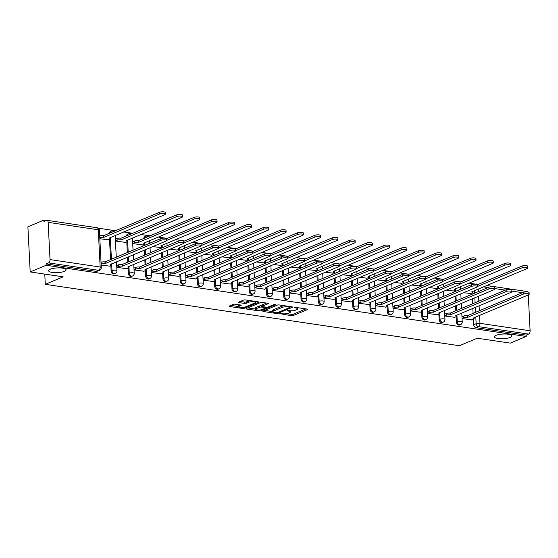 <?xml version="1.0" encoding="UTF-8"?>
<svg xmlns="http://www.w3.org/2000/svg" width="558" height="558" viewBox="0 0 558 558"><rect width="100%" height="100%" fill="white"/><g stroke="black" fill="none" stroke-linecap="round" stroke-linejoin="round"><path stroke-width="0.84" d="M279.649 313.624L291.402 315.682A1.346 0.363 177.1 0 0 293.271 315.514L307.437 309.578A1.346 0.363 177.1 0 0 307.695 309.348A1.346 0.363 177.1 0 0 307.137 309.083L295.594 307.374L294.108 307.653L295.991 308.058A4.297 1.158 177.1 0 1 297.763 308.895A4.297 1.158 177.1 0 1 296.947 309.627L295.768 310.122A4.297 1.158 177.1 0 1 289.769 310.666L286.965 310.562L288.667 311.127A4.297 1.158 177.1 0 1 290.446 311.964A4.297 1.158 177.1 0 1 289.63 312.696L288.444 313.191A4.297 1.158 177.1 0 1 282.453 313.729L279.649 313.624M64.442 271.334A8.754 2.358 177.1 0 0 66.109 269.842A8.754 2.358 177.1 0 0 59.999 267.91A8.754 2.358 177.1 0 0 50.276 269.228A8.754 2.358 177.1 0 0 48.616 270.728A8.754 2.358 177.1 0 0 54.719 272.653A8.754 2.358 177.1 0 0 64.442 271.334M510.207 337.43A8.754 2.358 177.1 0 0 511.867 335.937A8.754 2.358 177.1 0 0 505.764 334.012A8.754 2.358 177.1 0 0 496.041 335.33A8.754 2.358 177.1 0 0 494.381 336.823A8.754 2.358 177.1 0 0 500.484 338.755A8.754 2.358 177.1 0 0 510.207 337.43M235.19 304.201A1.346 0.363 177.1 0 0 233.321 304.368L229.345 306.035A1.346 0.363 177.1 0 0 229.094 306.265A1.346 0.363 177.1 0 0 229.645 306.523L242.465 308.428A1.346 0.363 177.1 0 0 244.334 308.26L258.5 302.317A1.346 0.363 177.1 0 0 258.759 302.094A1.346 0.363 177.1 0 0 258.201 301.829L245.381 299.932A1.346 0.363 177.1 0 0 243.511 300.099L238.712 302.108A1.346 0.363 177.1 0 0 238.454 302.338A1.346 0.363 177.1 0 0 239.012 302.603L244.495 303.413A1.346 0.363 177.1 0 0 246.371 303.245L248.749 302.248A3.592 0.97 177.1 0 1 252.739 301.704A3.592 0.97 177.1 0 1 255.243 302.499A3.592 0.97 177.1 0 1 254.56 303.106L245.234 307.019A3.592 0.97 177.1 0 1 241.244 307.563A3.592 0.97 177.1 0 1 238.74 306.767A3.592 0.97 177.1 0 1 239.424 306.154L240.979 305.505A1.346 0.363 177.1 0 0 241.23 305.275A1.346 0.363 177.1 0 0 240.679 305.01L235.19 304.201M526.215 336.439L510.256 343.121L477.278 338.232L459.401 345.73L45.289 284.322L63.166 276.831L30.188 271.934L46.14 265.252L526.215 336.439L526.145 335.121L528.628 334.082L478.499 326.646A2.734 2.113 -112.7 0 1 476.148 323.689L475.807 316.93M263.132 311.043A1.346 0.363 177.1 0 0 262.874 311.273A1.346 0.363 177.1 0 0 263.432 311.531L276.245 313.436A1.346 0.363 177.1 0 0 278.121 313.268L292.28 307.332A1.346 0.363 177.1 0 0 292.538 307.102A1.346 0.363 177.1 0 0 291.987 306.837L279.167 304.94A1.346 0.363 177.1 0 0 277.291 305.107L263.132 311.043M259.351 310.932L246.538 309.027A1.346 0.363 177.1 0 1 245.98 308.769A1.346 0.363 177.1 0 1 246.238 308.539L260.405 302.603A1.346 0.363 177.1 0 1 262.274 302.436L267.763 303.245A1.346 0.363 177.1 0 1 268.314 303.51A1.346 0.363 177.1 0 1 268.063 303.74L262.316 306.147A1.346 0.363 177.1 0 0 262.058 306.377A1.346 0.363 177.1 0 0 262.616 306.635L266.257 307.179A1.346 0.363 177.1 0 0 268.126 307.005L274.111 304.501L275.631 304.724L261.228 310.764A1.346 0.363 177.1 0 1 259.351 310.932L259.31 310.039M30.188 271.934L27.9 226.799L43.852 220.11L46.223 220.459M475.702 284.148L468.915 283.143M460.748 281.93L451.652 280.583M443.484 279.37L434.389 278.024M426.221 276.81L417.126 275.464M408.958 274.25L399.863 272.904M391.695 271.69L382.6 270.344M374.432 269.13L365.337 267.784M357.162 266.571L348.073 265.224M339.899 264.011L330.803 262.665M322.636 261.451L313.54 260.105M305.372 258.891L296.277 257.538M288.109 256.331L279.014 254.978M270.846 253.771L261.751 252.418M253.583 251.212L244.488 249.858M236.32 248.652L227.225 247.299M219.05 246.092L209.961 244.739M201.787 243.532L192.691 242.179M184.524 240.972L175.428 239.619M167.261 238.412L158.165 237.059M149.997 235.853L140.902 234.499M132.734 233.293L123.639 231.94M115.471 230.733L98.173 228.166M46.14 265.252L46.07 263.934L48.56 262.895A2.734 1.576 -81.6 0 0 50.032 259.589L48.141 222.349A2.734 1.576 -81.6 0 0 46.942 220.312A2.734 1.576 -81.6 0 0 46.405 220.382L43.922 221.428L43.852 220.11M526.145 335.121L476.016 327.685A2.734 2.113 -112.7 0 1 473.665 324.728L473.393 319.295M473.093 313.429L472.835 308.379M472.605 303.838L472.354 298.788M472.124 294.247L472.054 292.971M528.287 294.938L530.1 330.775A2.734 1.576 98.4 0 1 528.628 334.082M486.639 285.508L527.01 291.499A2.734 1.576 98.4 0 1 527.715 291.953M444.796 316.002L454.728 317.321M446.316 290.111L453.396 290.997M427.526 313.443L437.465 314.761M429.053 287.551L436.133 288.437M410.263 310.883L420.202 312.201M411.79 284.992L418.87 285.877M392.999 308.323L402.939 309.641M394.52 282.425L401.607 283.318M375.736 305.763L385.676 307.081M377.257 279.865L384.336 280.758M358.473 303.203L368.406 304.522M359.994 277.305L367.073 278.198M341.21 300.643L351.142 301.962M342.731 274.745L349.81 275.638M323.947 298.084L333.879 299.395M325.467 272.185L332.547 273.078M306.684 295.524L316.616 296.835M308.204 269.626L315.284 270.518M289.414 292.964L299.353 294.275M290.941 267.066L298.021 267.959M272.151 290.404L282.09 291.715M273.678 264.506L280.758 265.399M254.887 287.844L264.827 289.156M256.415 261.946L263.495 262.839M237.624 285.284L247.564 286.596M239.145 259.386L246.224 260.279M220.361 282.725L230.294 284.036M221.882 256.826L228.961 257.719M203.098 280.165L213.03 281.476M204.619 254.267L211.698 255.159M185.835 277.605L195.767 278.916M187.355 251.707L194.435 252.6M168.572 275.045L178.504 276.356M170.092 249.147L177.172 250.04M151.302 272.485L161.241 273.797M152.829 246.587L159.909 247.48M134.039 269.926L143.978 271.237M132.706 243.602L142.646 244.92M116.775 267.366L126.715 268.677M115.443 241.042L125.383 242.36M101.165 265.05L109.452 266.117M99.826 238.733L108.112 239.8M111.126 270.972L112.005 270.602A2.734 2.113 -112.7 0 0 115.276 273.448L114.397 273.818A2.734 2.113 67.3 0 1 111.126 270.972L110.847 265.531M110.547 259.672L109.514 239.215M128.389 273.532L129.268 273.162A2.734 2.113 -112.7 0 0 132.539 276.015L131.66 276.377A2.734 2.113 67.3 0 1 128.389 273.532L128.11 268.091M127.817 262.232L127.559 257.182M127.329 252.641L126.778 241.774M145.652 276.091L146.531 275.722A2.734 2.113 -112.7 0 0 149.802 278.575L148.923 278.944A2.734 2.113 67.3 0 1 145.652 276.091L145.373 270.651M145.08 264.792L144.822 259.742M144.592 255.201L144.334 250.144M144.103 245.611L144.041 244.334M162.915 278.651L163.794 278.282A2.734 2.113 -112.7 0 0 167.065 281.134L166.186 281.504A2.734 2.113 67.3 0 1 162.915 278.651L162.636 273.211M162.343 267.352L162.085 262.302M161.855 257.761L161.604 252.704M161.374 248.171L161.304 246.894M180.178 281.211L181.057 280.841A2.734 2.113 -112.7 0 0 184.328 283.694L183.449 284.064A2.734 2.113 67.3 0 1 180.178 281.211L179.906 275.771M179.606 269.912L179.348 264.862M179.118 260.321L178.867 255.264M178.637 250.73L178.567 249.454M197.441 283.771L198.327 283.401A2.734 2.113 -112.7 0 0 201.598 286.254L200.713 286.624A2.734 2.113 67.3 0 1 197.441 283.771L197.169 278.33M196.869 272.471L196.611 267.421M196.381 262.881L196.13 257.824M195.9 253.29L195.837 252.014M214.704 286.331L215.59 285.961A2.734 2.113 -112.7 0 0 218.862 288.814L217.976 289.184A2.734 2.113 67.3 0 1 214.704 286.331L214.432 280.89M214.132 275.031L213.881 269.981M213.651 265.441L213.393 260.391M213.163 255.85L213.1 254.574M231.968 288.891L232.853 288.521A2.734 2.113 -112.7 0 0 236.125 291.374L235.239 291.743A2.734 2.113 67.3 0 1 231.968 288.891L231.696 283.45M231.396 277.591L231.145 272.541M230.914 268L230.656 262.951M230.426 258.41L230.363 257.133M249.238 291.45L250.117 291.081A2.734 2.113 -112.7 0 0 253.388 293.933L252.502 294.303A2.734 2.113 67.3 0 1 249.238 291.45L248.959 286.01M248.659 280.151L248.408 275.101M248.177 270.56L247.919 265.51M247.689 260.97L247.626 259.693M266.501 294.01L267.38 293.641A2.734 2.113 -112.7 0 0 270.651 296.493L269.772 296.863A2.734 2.113 67.3 0 1 266.501 294.01L266.222 288.57M265.929 282.711L265.671 277.661M265.441 273.12L265.183 268.07M264.952 263.529L264.89 262.253M283.764 296.57L284.643 296.2A2.734 2.113 -112.7 0 0 287.914 299.053L287.035 299.423A2.734 2.113 67.3 0 1 283.764 296.57L283.485 291.13M283.192 285.271L282.934 280.221M282.704 275.68L282.446 270.63M282.215 266.089L282.153 264.813M301.027 299.13L301.906 298.76A2.734 2.113 -112.7 0 0 305.177 301.613L304.298 301.983A2.734 2.113 67.3 0 1 301.027 299.13L300.748 293.689M300.455 287.83L300.197 282.78M299.967 278.24L299.709 273.19M299.486 268.649L299.416 267.373M318.29 301.69L319.169 301.32A2.734 2.113 -112.7 0 0 322.44 304.173L321.561 304.542A2.734 2.113 67.3 0 1 318.29 301.69L318.018 296.249M317.718 290.39L317.46 285.34M317.23 280.8L316.979 275.75M316.749 271.209L316.679 269.933M335.553 304.25L336.439 303.88A2.734 2.113 -112.7 0 0 339.71 306.733L338.825 307.102A2.734 2.113 67.3 0 1 335.553 304.25L335.281 298.809M334.981 292.95L334.723 287.9M334.493 283.359L334.242 278.309M334.012 273.769L333.949 272.492M352.816 306.809L353.702 306.44A2.734 2.113 -112.7 0 0 356.974 309.292L356.088 309.662A2.734 2.113 67.3 0 1 352.816 306.809L352.544 301.369M352.244 295.51L351.993 290.46M351.763 285.919L351.505 280.869M351.275 276.329L351.212 275.052M370.08 309.369L370.965 308.999A2.734 2.113 -112.7 0 0 374.237 311.852L373.351 312.222A2.734 2.113 67.3 0 1 370.08 309.369L369.808 303.936M369.508 298.07L369.257 293.02M369.026 288.479L368.768 283.429M368.538 278.888L368.475 277.612M387.35 311.929L388.228 311.559A2.734 2.113 -112.7 0 0 391.5 314.412L390.614 314.782A2.734 2.113 67.3 0 1 387.35 311.929L387.071 306.495M386.771 300.629L386.52 295.58M386.289 291.039L386.031 285.989M385.801 281.448L385.738 280.172M404.613 314.489L405.492 314.119A2.734 2.113 -112.7 0 0 408.763 316.972L407.884 317.342A2.734 2.113 67.3 0 1 404.613 314.489L404.334 309.055M404.041 303.189L403.783 298.139M403.553 293.599L403.295 288.549M403.064 284.008L403.002 282.732M421.876 317.049L422.755 316.679A2.734 2.113 -112.7 0 0 426.026 319.532L425.147 319.901A2.734 2.113 67.3 0 1 421.876 317.049L421.597 311.615M421.304 305.749L421.046 300.699M420.816 296.159L420.558 291.109M420.327 286.568L420.265 285.291M439.139 319.608L440.018 319.239A2.734 2.113 -112.7 0 0 443.289 322.092L442.41 322.461A2.734 2.113 67.3 0 1 439.139 319.608L438.86 314.175M438.567 308.309L438.309 303.259M438.079 298.718L437.821 293.668M437.598 289.128L437.528 287.851M456.402 322.168L457.281 321.799A2.734 2.113 -112.7 0 0 460.552 324.651L459.673 325.021A2.734 2.113 67.3 0 1 456.402 322.168L456.13 316.735M455.83 310.869L455.572 305.819M455.342 301.278L455.091 296.228M454.861 291.688L454.791 290.411M45.289 284.322L44.773 274.104M462.059 318.569L471.991 319.88M463.579 292.671L470.659 293.557M110.121 232.972A2.734 2.113 -112.7 0 1 111.272 231.158L110.393 231.528A2.734 2.113 67.3 0 0 109.242 233.342M127.384 235.532A2.734 2.113 -112.7 0 1 128.535 233.718L127.656 234.088A2.734 2.113 67.3 0 0 126.506 235.901M144.648 238.092A2.734 2.113 -112.7 0 1 145.798 236.278L144.92 236.648A2.734 2.113 67.3 0 0 143.769 238.461M46.07 263.934L96.206 271.369A2.734 2.113 67.3 0 0 97.127 271.258L99.617 270.218A2.734 2.113 -112.7 0 1 98.689 270.33L48.56 262.895M286.617 313.666L291.332 314.363A1.346 0.363 177.1 0 0 293.208 314.196L305.854 308.895M290.055 306.921L290.704 306.649M264.645 310.408L272.799 311.615M276.154 312.794L277.466 312.675L289.895 307.465L288.109 306.893A4.297 1.158 177.1 0 0 282.118 307.43L273.622 310.994A4.297 1.158 177.1 0 0 272.806 311.727A4.297 1.158 177.1 0 0 274.578 312.564L276.154 312.794M283.882 305.638A4.297 1.158 177.1 0 0 282.055 306.112L282.118 307.43M272.806 311.727L272.736 310.408A4.297 1.158 177.1 0 1 273.553 309.676L282.055 306.112M255.662 309.076L247.752 307.904M266.48 303.057L262.246 304.828A1.346 0.363 177.1 0 0 261.995 305.059L262.058 306.377M266.515 307.2L265.692 307.549M256.352 308.644A3.592 0.97 177.1 0 0 255.676 309.258A3.592 0.97 177.1 0 0 258.18 310.046A3.592 0.97 177.1 0 0 262.169 309.509L265.455 308.128A1.346 0.363 177.1 0 0 265.706 307.897A1.346 0.363 177.1 0 0 265.155 307.639L261.514 307.095A1.346 0.363 177.1 0 0 259.637 307.27L256.352 308.644L256.289 307.325A3.592 0.97 177.1 0 0 255.606 307.939L255.676 309.258M256.289 307.325L259.575 305.951A1.346 0.363 177.1 0 1 261.444 305.784L262.037 305.868M238.74 306.767L238.678 305.449A3.592 0.97 177.1 0 1 239.354 304.842L239.396 304.821M249.865 300.595A3.592 0.97 177.1 0 0 248.68 300.929L248.749 302.248M240.226 301.473L244.432 302.094A1.346 0.363 177.1 0 0 246.301 301.927L248.68 300.929M255.236 302.345L256.917 301.641M230.859 305.4L238.733 306.565M470.373 293.675L472.291 292.873A2.734 0.732 177.1 0 0 472.807 292.406A2.734 0.732 177.1 0 0 471.677 291.876L527.226 268.496A3.146 0.844 177.1 0 0 527.826 267.959A3.146 0.844 177.1 0 0 525.629 267.268A3.146 0.844 177.1 0 0 522.142 267.742L477.362 286.512M477.257 284.803L522.051 266.033A3.146 0.844 -2.9 0 1 525.545 265.559A3.146 0.844 -2.9 0 1 527.742 266.25L527.826 267.959M471.705 319.999L473.623 319.197A2.734 0.732 177.1 0 0 474.14 318.73A2.734 0.732 177.1 0 0 473.01 318.193L528.565 294.819A3.146 0.844 177.1 0 0 529.158 294.282A3.146 0.844 177.1 0 0 526.968 293.592A3.146 0.844 177.1 0 0 523.474 294.066L467.59 317.39A2.734 0.732 177.1 0 0 463.775 317.732L463.684 316.023A2.734 0.732 -2.9 0 1 467.506 315.682L523.383 292.357A3.146 0.844 -2.9 0 1 526.878 291.876A3.146 0.844 -2.9 0 1 529.075 292.573L529.158 294.282M461.961 316.742L463.684 316.023M462.052 318.458L463.775 317.732M467.757 317.418L467.667 315.702M453.11 291.116L455.028 290.313A2.734 0.732 177.1 0 0 455.544 289.846A2.734 0.732 177.1 0 0 454.414 289.316L509.963 265.936A3.146 0.844 177.1 0 0 510.563 265.399A3.146 0.844 177.1 0 0 508.366 264.708A3.146 0.844 177.1 0 0 504.871 265.183L460.099 283.952M459.994 282.243L504.788 263.474A3.146 0.844 -2.9 0 1 508.282 262.999A3.146 0.844 -2.9 0 1 510.472 263.69L510.563 265.399M435.847 288.556L437.758 287.754A2.734 0.732 177.1 0 0 438.281 287.286A2.734 0.732 177.1 0 0 437.151 286.756L492.7 263.376A3.146 0.844 177.1 0 0 493.3 262.839A3.146 0.844 177.1 0 0 491.103 262.148A3.146 0.844 177.1 0 0 487.608 262.623L442.836 281.392M442.731 279.684L487.525 260.914A3.146 0.844 -2.9 0 1 491.019 260.44A3.146 0.844 -2.9 0 1 493.209 261.13L493.3 262.839M454.442 317.439L456.36 316.637A2.734 0.732 177.1 0 0 456.876 316.17A2.734 0.732 177.1 0 0 455.746 315.633L511.295 292.259A3.146 0.844 177.1 0 0 511.895 291.722A3.146 0.844 177.1 0 0 509.705 291.032A3.146 0.844 177.1 0 0 506.211 291.506L450.327 314.831A2.734 0.732 177.1 0 0 446.512 315.172L446.421 313.463A2.734 0.732 -2.9 0 1 450.236 313.122L506.12 289.797A3.146 0.844 -2.9 0 1 509.614 289.316A3.146 0.844 -2.9 0 1 511.812 290.014L511.895 291.722M444.698 314.182L446.421 313.463M444.789 315.898L446.512 315.172M450.494 314.858L450.404 313.143M437.179 314.879L439.097 314.077A2.734 0.732 177.1 0 0 439.613 313.61A2.734 0.732 177.1 0 0 438.483 313.073L494.032 289.7A3.146 0.844 177.1 0 0 494.632 289.163A3.146 0.844 177.1 0 0 492.435 288.472A3.146 0.844 177.1 0 0 488.941 288.946L433.064 312.271A2.734 0.732 177.1 0 0 429.248 312.613L429.158 310.904A2.734 0.732 -2.9 0 1 432.973 310.562L488.857 287.231A3.146 0.844 -2.9 0 1 492.351 286.756A3.146 0.844 -2.9 0 1 494.548 287.454L494.632 289.163M427.435 311.622L429.158 310.904M427.526 313.338L429.248 312.613M433.231 312.299L433.141 310.583M418.584 285.996L420.495 285.194A2.734 0.732 177.1 0 0 421.018 284.726A2.734 0.732 177.1 0 0 419.888 284.196L475.437 260.816A3.146 0.844 177.1 0 0 476.037 260.279A3.146 0.844 177.1 0 0 473.84 259.589A3.146 0.844 177.1 0 0 470.345 260.063L425.573 278.826M425.468 277.124L470.261 258.354A3.146 0.844 -2.9 0 1 473.756 257.88A3.146 0.844 -2.9 0 1 475.946 258.57L476.037 260.279M401.321 283.436L403.232 282.634A2.734 0.732 177.1 0 0 403.755 282.167A2.734 0.732 177.1 0 0 402.625 281.637L458.174 258.256A3.146 0.844 177.1 0 0 458.774 257.719A3.146 0.844 177.1 0 0 456.577 257.029A3.146 0.844 177.1 0 0 453.082 257.503L408.31 276.266M408.205 274.564L452.998 255.794A3.146 0.844 -2.9 0 1 456.493 255.32A3.146 0.844 -2.9 0 1 458.683 256.01L458.774 257.719M384.057 280.876L385.969 280.074A2.734 0.732 177.1 0 0 386.492 279.607A2.734 0.732 177.1 0 0 385.362 279.077L440.911 255.697A3.146 0.844 177.1 0 0 441.504 255.159A3.146 0.844 177.1 0 0 439.313 254.469A3.146 0.844 177.1 0 0 435.819 254.943L391.046 273.706M390.942 272.004L435.728 253.234A3.146 0.844 -2.9 0 1 439.223 252.76A3.146 0.844 -2.9 0 1 441.42 253.451L441.504 255.159M419.916 312.32L421.827 311.517A2.734 0.732 177.1 0 0 422.35 311.05A2.734 0.732 177.1 0 0 421.22 310.513L476.769 287.14A3.146 0.844 177.1 0 0 477.369 286.603A3.146 0.844 177.1 0 0 475.172 285.912A3.146 0.844 177.1 0 0 471.677 286.387L415.801 309.711A2.734 0.732 177.1 0 0 411.978 310.053L411.895 308.344A2.734 0.732 -2.9 0 1 415.71 308.002L471.594 284.671A3.146 0.844 -2.9 0 1 475.088 284.196A3.146 0.844 -2.9 0 1 477.278 284.894L477.369 286.603M410.172 309.062L411.895 308.344M410.263 310.778L411.978 310.053M415.961 309.739L415.877 308.023M402.653 309.76L404.564 308.958A2.734 0.732 177.1 0 0 405.087 308.49A2.734 0.732 177.1 0 0 403.957 307.953L459.506 284.58A3.146 0.844 177.1 0 0 460.106 284.043A3.146 0.844 177.1 0 0 457.909 283.352A3.146 0.844 177.1 0 0 454.414 283.827L398.531 307.151A2.734 0.732 177.1 0 0 394.715 307.493L394.632 305.784A2.734 0.732 -2.9 0 1 398.447 305.442L454.331 282.111A3.146 0.844 -2.9 0 1 457.825 281.637A3.146 0.844 -2.9 0 1 460.015 282.334L460.106 284.043M392.909 306.502L394.632 305.784M392.992 308.218L394.715 307.493M398.698 307.172L398.614 305.463M385.39 307.2L387.301 306.398A2.734 0.732 177.1 0 0 387.824 305.93A2.734 0.732 177.1 0 0 386.694 305.393L442.243 282.02A3.146 0.844 177.1 0 0 442.843 281.483A3.146 0.844 177.1 0 0 440.646 280.793A3.146 0.844 177.1 0 0 437.151 281.267L381.267 304.591A2.734 0.732 177.1 0 0 377.452 304.933L377.368 303.224A2.734 0.732 -2.9 0 1 381.184 302.882L437.067 279.551A3.146 0.844 -2.9 0 1 440.562 279.077A3.146 0.844 -2.9 0 1 442.752 279.774L442.843 281.483M375.646 303.943L377.368 303.224M375.729 305.658L377.452 304.933M381.435 304.612L381.351 302.903M366.794 278.316L368.705 277.514A2.734 0.732 177.1 0 0 369.222 277.047A2.734 0.732 177.1 0 0 368.092 276.517L423.648 253.137A3.146 0.844 177.1 0 0 424.24 252.6A3.146 0.844 177.1 0 0 422.05 251.909A3.146 0.844 177.1 0 0 418.556 252.383L373.776 271.146M373.679 269.444L418.465 250.675A3.146 0.844 -2.9 0 1 421.96 250.2A3.146 0.844 -2.9 0 1 424.157 250.891L424.24 252.6M368.127 304.64L370.038 303.838A2.734 0.732 177.1 0 0 370.561 303.371A2.734 0.732 177.1 0 0 369.431 302.834L424.98 279.46A3.146 0.844 177.1 0 0 425.573 278.923A3.146 0.844 177.1 0 0 423.382 278.233A3.146 0.844 177.1 0 0 419.888 278.707L364.004 302.031A2.734 0.732 177.1 0 0 360.189 302.373L360.105 300.664A2.734 0.732 -2.9 0 1 363.921 300.323L419.804 276.991A3.146 0.844 -2.9 0 1 423.292 276.517A3.146 0.844 -2.9 0 1 425.489 277.214L425.573 278.923M358.382 301.383L360.105 300.664M358.466 303.099L360.189 302.373M364.172 302.052L364.088 300.344M349.524 275.757L351.442 274.954A2.734 0.732 177.1 0 0 351.959 274.487A2.734 0.732 177.1 0 0 350.829 273.957L406.384 250.577A3.146 0.844 177.1 0 0 406.977 250.04A3.146 0.844 177.1 0 0 404.787 249.349A3.146 0.844 177.1 0 0 401.293 249.824L356.513 268.586M356.409 266.884L401.202 248.115A3.146 0.844 -2.9 0 1 404.696 247.64A3.146 0.844 -2.9 0 1 406.894 248.331L406.977 250.04M350.863 302.08L352.775 301.278A2.734 0.732 177.1 0 0 353.291 300.811A2.734 0.732 177.1 0 0 352.168 300.274L407.717 276.901A3.146 0.844 177.1 0 0 408.31 276.363A3.146 0.844 177.1 0 0 406.119 275.673A3.146 0.844 177.1 0 0 402.625 276.147L346.741 299.472A2.734 0.732 177.1 0 0 342.926 299.813L342.835 298.105A2.734 0.732 -2.9 0 1 346.658 297.763L402.534 274.431A3.146 0.844 -2.9 0 1 406.029 273.957A3.146 0.844 -2.9 0 1 408.226 274.655L408.31 276.363M341.119 298.823L342.835 298.105M341.203 300.539L342.926 299.813M346.909 299.493L346.818 297.784M332.261 273.197L334.179 272.395A2.734 0.732 177.1 0 0 334.695 271.927A2.734 0.732 177.1 0 0 333.565 271.397L389.114 248.017A3.146 0.844 177.1 0 0 389.714 247.48A3.146 0.844 177.1 0 0 387.517 246.789A3.146 0.844 177.1 0 0 384.03 247.264L339.25 266.026M339.145 264.325L383.939 245.555A3.146 0.844 -2.9 0 1 387.433 245.081A3.146 0.844 -2.9 0 1 389.63 245.771L389.714 247.48M333.593 299.52L335.511 298.718A2.734 0.732 177.1 0 0 336.028 298.251A2.734 0.732 177.1 0 0 334.898 297.714L390.454 274.341A3.146 0.844 177.1 0 0 391.046 273.804A3.146 0.844 177.1 0 0 388.856 273.113A3.146 0.844 177.1 0 0 385.362 273.587L329.478 296.912A2.734 0.732 177.1 0 0 325.663 297.254L325.572 295.545A2.734 0.732 -2.9 0 1 329.394 295.203L385.271 271.872A3.146 0.844 -2.9 0 1 388.766 271.397A3.146 0.844 -2.9 0 1 390.963 272.095L391.046 273.804M323.849 296.263L325.572 295.545M323.94 297.979L325.663 297.254M329.645 296.933L329.555 295.224M314.998 270.637L316.916 269.835A2.734 0.732 177.1 0 0 317.432 269.368A2.734 0.732 177.1 0 0 316.302 268.837L371.851 245.457A3.146 0.844 177.1 0 0 372.451 244.92A3.146 0.844 177.1 0 0 370.254 244.23A3.146 0.844 177.1 0 0 366.759 244.704L321.987 263.467M321.882 261.765L366.676 242.995A3.146 0.844 -2.9 0 1 370.17 242.521A3.146 0.844 -2.9 0 1 372.36 243.211L372.451 244.92M316.33 296.961L318.248 296.159A2.734 0.732 177.1 0 0 318.764 295.691A2.734 0.732 177.1 0 0 317.635 295.154L373.183 271.781A3.146 0.844 177.1 0 0 373.783 271.244A3.146 0.844 177.1 0 0 371.593 270.553A3.146 0.844 177.1 0 0 368.099 271.028L312.215 294.352A2.734 0.732 177.1 0 0 308.4 294.694L308.309 292.985A2.734 0.732 -2.9 0 1 312.124 292.643L368.008 269.312A3.146 0.844 -2.9 0 1 371.502 268.837A3.146 0.844 -2.9 0 1 373.7 269.535L373.783 271.244M306.586 293.703L308.309 292.985M306.677 295.419L308.4 294.694M312.382 294.373L312.292 292.664M297.735 268.077L299.646 267.275A2.734 0.732 177.1 0 0 300.169 266.808A2.734 0.732 177.1 0 0 299.039 266.271L354.588 242.897A3.146 0.844 177.1 0 0 355.188 242.36A3.146 0.844 177.1 0 0 352.991 241.67A3.146 0.844 177.1 0 0 349.496 242.144L304.724 260.907M304.619 259.205L349.413 240.435A3.146 0.844 -2.9 0 1 352.907 239.961A3.146 0.844 -2.9 0 1 355.097 240.651L355.188 242.36M299.067 294.401L300.985 293.599A2.734 0.732 177.1 0 0 301.501 293.131A2.734 0.732 177.1 0 0 300.371 292.594L355.92 269.221A3.146 0.844 177.1 0 0 356.52 268.684A3.146 0.844 177.1 0 0 354.323 267.993A3.146 0.844 177.1 0 0 350.829 268.468L294.952 291.792A2.734 0.732 177.1 0 0 291.137 292.134L291.046 290.425A2.734 0.732 -2.9 0 1 294.861 290.083L350.745 266.752A3.146 0.844 -2.9 0 1 354.239 266.278A3.146 0.844 -2.9 0 1 356.436 266.975L356.52 268.684M289.323 291.143L291.046 290.425M289.414 292.859L291.137 292.134M295.119 291.813L295.029 290.104M280.472 265.517L282.383 264.715A2.734 0.732 177.1 0 0 282.906 264.248A2.734 0.732 177.1 0 0 281.776 263.711L337.325 240.338A3.146 0.844 177.1 0 0 337.925 239.8A3.146 0.844 177.1 0 0 335.728 239.11A3.146 0.844 177.1 0 0 332.233 239.584L287.461 258.347M287.356 256.645L332.149 237.875A3.146 0.844 -2.9 0 1 335.644 237.401A3.146 0.844 -2.9 0 1 337.834 238.092L337.925 239.8M281.804 291.834L283.715 291.039A2.734 0.732 177.1 0 0 284.238 290.572A2.734 0.732 177.1 0 0 283.108 290.034L338.657 266.661A3.146 0.844 177.1 0 0 339.257 266.124A3.146 0.844 177.1 0 0 337.06 265.434A3.146 0.844 177.1 0 0 333.565 265.908L277.689 289.232A2.734 0.732 177.1 0 0 273.866 289.574L273.783 287.865A2.734 0.732 -2.9 0 1 277.598 287.523L333.482 264.192A3.146 0.844 -2.9 0 1 336.976 263.718A3.146 0.844 -2.9 0 1 339.166 264.415L339.257 266.124M272.06 288.584L273.783 287.865M272.151 290.3L273.866 289.574M277.849 289.253L277.765 287.544M263.209 262.957L265.12 262.155A2.734 0.732 177.1 0 0 265.643 261.688A2.734 0.732 177.1 0 0 264.513 261.151L320.062 237.778A3.146 0.844 177.1 0 0 320.662 237.241A3.146 0.844 177.1 0 0 318.465 236.55A3.146 0.844 177.1 0 0 314.97 237.024L270.198 255.787M270.093 254.085L314.886 235.316A3.146 0.844 -2.9 0 1 318.381 234.841A3.146 0.844 -2.9 0 1 320.571 235.532L320.662 237.241M264.541 289.274L266.452 288.472A2.734 0.732 177.1 0 0 266.975 288.012A2.734 0.732 177.1 0 0 265.845 287.475L321.394 264.101A3.146 0.844 177.1 0 0 321.994 263.564A3.146 0.844 177.1 0 0 319.797 262.874A3.146 0.844 177.1 0 0 316.302 263.348L260.419 286.673A2.734 0.732 177.1 0 0 256.603 287.014L256.52 285.305A2.734 0.732 -2.9 0 1 260.335 284.964L316.219 261.632A3.146 0.844 -2.9 0 1 319.713 261.158A3.146 0.844 -2.9 0 1 321.903 261.855L321.994 263.564M254.797 286.024L256.52 285.305M254.88 287.74L256.603 287.014M260.586 286.693L260.502 284.985M245.945 260.398L247.857 259.596A2.734 0.732 177.1 0 0 248.38 259.128A2.734 0.732 177.1 0 0 247.25 258.591L302.799 235.218A3.146 0.844 177.1 0 0 303.392 234.681A3.146 0.844 177.1 0 0 301.201 233.99A3.146 0.844 177.1 0 0 297.707 234.465L252.934 253.227M252.83 251.525L297.616 232.756A3.146 0.844 -2.9 0 1 301.111 232.281A3.146 0.844 -2.9 0 1 303.308 232.972L303.392 234.681M247.278 286.714L249.189 285.912A2.734 0.732 177.1 0 0 249.712 285.452A2.734 0.732 177.1 0 0 248.582 284.915L304.131 261.542A3.146 0.844 177.1 0 0 304.731 261.005A3.146 0.844 177.1 0 0 302.534 260.307A3.146 0.844 177.1 0 0 299.039 260.788L243.155 284.113A2.734 0.732 177.1 0 0 239.34 284.454L239.256 282.746A2.734 0.732 -2.9 0 1 243.072 282.404L298.955 259.072A3.146 0.844 -2.9 0 1 302.45 258.598A3.146 0.844 -2.9 0 1 304.64 259.296L304.731 261.005M237.534 283.464L239.256 282.746M237.617 285.18L239.34 284.454M243.323 284.134L243.239 282.425M228.682 257.838L230.594 257.036A2.734 0.732 177.1 0 0 231.11 256.568A2.734 0.732 177.1 0 0 229.987 256.031L285.536 232.658A3.146 0.844 177.1 0 0 286.128 232.121A3.146 0.844 177.1 0 0 283.938 231.431A3.146 0.844 177.1 0 0 280.444 231.905L235.664 250.668M235.567 248.966L280.353 230.196A3.146 0.844 -2.9 0 1 283.848 229.722A3.146 0.844 -2.9 0 1 286.045 230.412L286.128 232.121M230.015 284.155L231.926 283.352A2.734 0.732 177.1 0 0 232.449 282.892A2.734 0.732 177.1 0 0 231.319 282.355L286.868 258.982A3.146 0.844 177.1 0 0 287.461 258.445A3.146 0.844 177.1 0 0 285.271 257.747A3.146 0.844 177.1 0 0 281.776 258.228L225.892 281.553A2.734 0.732 177.1 0 0 222.077 281.895L221.993 280.186A2.734 0.732 -2.9 0 1 225.809 279.837L281.692 256.513A3.146 0.844 -2.9 0 1 285.18 256.038A3.146 0.844 -2.9 0 1 287.377 256.736L287.461 258.445M220.27 280.904L221.993 280.186M220.354 282.62L222.077 281.895M226.06 281.574L225.976 279.865M211.412 255.278L213.33 254.476A2.734 0.732 177.1 0 0 213.847 254.009A2.734 0.732 177.1 0 0 212.717 253.471L268.272 230.098A3.146 0.844 177.1 0 0 268.865 229.561A3.146 0.844 177.1 0 0 266.675 228.871A3.146 0.844 177.1 0 0 263.181 229.345L218.401 248.108M218.297 246.406L263.09 227.636A3.146 0.844 -2.9 0 1 266.584 227.162A3.146 0.844 -2.9 0 1 268.782 227.852L268.865 229.561M212.751 281.595L214.663 280.793A2.734 0.732 177.1 0 0 215.179 280.332A2.734 0.732 177.1 0 0 214.056 279.795L269.605 256.422A3.146 0.844 177.1 0 0 270.198 255.885A3.146 0.844 177.1 0 0 268.007 255.187A3.146 0.844 177.1 0 0 264.513 255.669L208.629 278.993A2.734 0.732 177.1 0 0 204.814 279.335L204.723 277.626A2.734 0.732 -2.9 0 1 208.546 277.277L264.422 253.953A3.146 0.844 -2.9 0 1 267.917 253.478A3.146 0.844 -2.9 0 1 270.114 254.176L270.198 255.885M203.007 278.344L204.723 277.626M203.091 280.053L204.814 279.335M208.797 279.014L208.706 277.305M194.149 252.718L196.067 251.916A2.734 0.732 177.1 0 0 196.583 251.449A2.734 0.732 177.1 0 0 195.453 250.912L251.002 227.538A3.146 0.844 177.1 0 0 251.602 227.001A3.146 0.844 177.1 0 0 249.405 226.311A3.146 0.844 177.1 0 0 245.918 226.785L201.138 245.548M201.033 243.846L245.827 225.076A3.146 0.844 -2.9 0 1 249.321 224.595A3.146 0.844 -2.9 0 1 251.519 225.292L251.602 227.001M195.488 279.035L197.399 278.233A2.734 0.732 177.1 0 0 197.916 277.772A2.734 0.732 177.1 0 0 196.786 277.235L252.342 253.862A3.146 0.844 177.1 0 0 252.934 253.325A3.146 0.844 177.1 0 0 250.744 252.628A3.146 0.844 177.1 0 0 247.25 253.109L191.366 276.433A2.734 0.732 177.1 0 0 187.551 276.775L187.46 275.066A2.734 0.732 -2.9 0 1 191.282 274.717L247.159 251.393A3.146 0.844 -2.9 0 1 250.654 250.919A3.146 0.844 -2.9 0 1 252.851 251.616L252.934 253.325M185.744 275.785L187.46 275.066M185.828 277.493L187.551 276.775M191.534 276.454L191.443 274.745M176.886 250.158L178.804 249.356A2.734 0.732 177.1 0 0 179.32 248.889A2.734 0.732 177.1 0 0 178.19 248.352L233.739 224.979A3.146 0.844 177.1 0 0 234.339 224.442A3.146 0.844 177.1 0 0 232.142 223.751A3.146 0.844 177.1 0 0 228.647 224.225L183.875 242.988M183.77 241.286L228.564 222.516A3.146 0.844 -2.9 0 1 232.058 222.035A3.146 0.844 -2.9 0 1 234.248 222.733L234.339 224.442M178.218 276.475L180.136 275.673A2.734 0.732 177.1 0 0 180.653 275.206A2.734 0.732 177.1 0 0 179.523 274.675L235.071 251.302A3.146 0.844 177.1 0 0 235.671 250.765A3.146 0.844 177.1 0 0 233.481 250.068A3.146 0.844 177.1 0 0 229.987 250.542L174.103 273.873A2.734 0.732 177.1 0 0 170.288 274.215L170.197 272.506A2.734 0.732 -2.9 0 1 174.012 272.158L229.896 248.833A3.146 0.844 -2.9 0 1 233.39 248.359A3.146 0.844 -2.9 0 1 235.588 249.049L235.671 250.765M168.474 273.225L170.197 272.506M168.565 274.934L170.288 274.215M174.27 273.894L174.18 272.185M159.623 247.599L161.534 246.796A2.734 0.732 177.1 0 0 162.057 246.329A2.734 0.732 177.1 0 0 160.927 245.792L216.476 222.419A3.146 0.844 177.1 0 0 217.076 221.882A3.146 0.844 177.1 0 0 214.879 221.191A3.146 0.844 177.1 0 0 211.384 221.666L166.612 240.428M166.507 238.726L211.301 219.957A3.146 0.844 -2.9 0 1 214.795 219.475A3.146 0.844 -2.9 0 1 216.985 220.173L217.076 221.882M160.955 273.915L162.873 273.113A2.734 0.732 177.1 0 0 163.389 272.646A2.734 0.732 177.1 0 0 162.259 272.116L217.808 248.742A3.146 0.844 177.1 0 0 218.408 248.205A3.146 0.844 177.1 0 0 216.211 247.508A3.146 0.844 177.1 0 0 212.717 247.982L156.84 271.314A2.734 0.732 177.1 0 0 153.025 271.655L152.934 269.946A2.734 0.732 -2.9 0 1 156.749 269.598L212.633 246.273A3.146 0.844 -2.9 0 1 216.127 245.799A3.146 0.844 -2.9 0 1 218.324 246.49L218.408 248.205M151.211 270.665L152.934 269.946M151.302 272.374L153.025 271.655M157.007 271.334L156.917 269.626M132.616 241.781L134.339 241.063A2.734 0.732 -2.9 0 1 138.154 240.721L138.238 242.43A2.734 0.732 177.1 0 0 134.422 242.772L132.699 243.497M142.36 245.039L144.271 244.237A2.734 0.732 177.1 0 0 144.794 243.769A2.734 0.732 177.1 0 0 143.664 243.232L199.213 219.859A3.146 0.844 177.1 0 0 199.813 219.322A3.146 0.844 177.1 0 0 197.616 218.631A3.146 0.844 177.1 0 0 194.121 219.106L138.405 242.458M138.321 240.742L194.038 217.397A3.146 0.844 -2.9 0 1 197.532 216.916A3.146 0.844 -2.9 0 1 199.722 217.613L199.813 219.322M143.692 271.355L145.61 270.553A2.734 0.732 177.1 0 0 146.126 270.086A2.734 0.732 177.1 0 0 144.996 269.556L200.545 246.183A3.146 0.844 177.1 0 0 201.145 245.646A3.146 0.844 177.1 0 0 198.948 244.948A3.146 0.844 177.1 0 0 195.453 245.422L139.577 268.754A2.734 0.732 177.1 0 0 135.754 269.096L135.671 267.387A2.734 0.732 -2.9 0 1 139.486 267.038L195.37 243.713A3.146 0.844 -2.9 0 1 198.864 243.239A3.146 0.844 -2.9 0 1 201.054 243.93L201.145 245.646M133.948 268.105L135.671 267.387M134.039 269.814L135.754 269.096M139.737 268.775L139.653 267.066M115.353 239.222L117.075 238.503A2.734 0.732 -2.9 0 1 120.891 238.161L120.974 239.87A2.734 0.732 177.1 0 0 117.159 240.212L115.436 240.937M125.097 242.479L127.008 241.677A2.734 0.732 177.1 0 0 127.531 241.209A2.734 0.732 177.1 0 0 126.401 240.672L181.95 217.299A3.146 0.844 177.1 0 0 182.55 216.762A3.146 0.844 177.1 0 0 180.353 216.072A3.146 0.844 177.1 0 0 176.858 216.546L121.142 239.898M121.058 238.182L176.774 214.83A3.146 0.844 -2.9 0 1 180.269 214.356A3.146 0.844 -2.9 0 1 182.459 215.053L182.55 216.762M126.429 268.796L128.34 267.993A2.734 0.732 177.1 0 0 128.863 267.526A2.734 0.732 177.1 0 0 127.733 266.996L183.282 243.623A3.146 0.844 177.1 0 0 183.882 243.086A3.146 0.844 177.1 0 0 181.685 242.388A3.146 0.844 177.1 0 0 178.19 242.863L122.307 266.194A2.734 0.732 177.1 0 0 118.491 266.536L118.408 264.827A2.734 0.732 -2.9 0 1 122.223 264.478L178.107 241.154A3.146 0.844 -2.9 0 1 181.601 240.679A3.146 0.844 -2.9 0 1 183.791 241.37L183.882 243.086M116.685 265.545L118.408 264.827M116.768 267.254L118.491 266.536M122.474 266.215L122.39 264.506M99.694 235.992L99.812 235.943A2.734 0.732 -2.9 0 1 103.628 235.602L103.711 237.31A2.734 0.732 177.1 0 0 99.896 237.652L99.777 237.701M107.834 239.919L109.745 239.117A2.734 0.732 177.1 0 0 110.268 238.65A2.734 0.732 177.1 0 0 109.138 238.113L164.687 214.739A3.146 0.844 177.1 0 0 165.28 214.202A3.146 0.844 177.1 0 0 163.089 213.512A3.146 0.844 177.1 0 0 159.595 213.986L103.879 237.338M103.795 235.622L159.511 212.27A3.146 0.844 -2.9 0 1 162.999 211.796A3.146 0.844 -2.9 0 1 165.196 212.493L165.28 214.202M109.166 266.236L111.077 265.434A2.734 0.732 177.1 0 0 111.6 264.966A2.734 0.732 177.1 0 0 110.47 264.436L166.019 241.063A3.146 0.844 177.1 0 0 166.619 240.526A3.146 0.844 177.1 0 0 164.422 239.828A3.146 0.844 177.1 0 0 160.927 240.303L105.043 263.634A2.734 0.732 177.1 0 0 101.228 263.976L101.144 262.267A2.734 0.732 -2.9 0 1 104.96 261.918L160.844 238.594A3.146 0.844 -2.9 0 1 164.338 238.12A3.146 0.844 -2.9 0 1 166.528 238.81L166.619 240.526M105.211 263.655L105.127 261.946M279.837 313.568L279.858 313.973M294.471 307.43L294.491 307.835M287.154 310.499L287.175 310.904M50.032 259.589L100.161 267.024L98.271 229.777L48.141 222.349M473.665 324.728L476.148 323.689A2.734 0.732 177.1 0 1 479.971 323.34L530.1 330.775M475.576 312.389L475.325 307.339M475.095 302.799L474.837 297.742M474.607 293.208L474.474 290.606M478.227 289.037L478.359 291.632M478.59 296.172L478.848 301.222M479.078 305.763L479.336 310.813M479.566 315.354L479.971 323.34A2.734 1.576 98.4 0 1 478.499 326.646L476.016 327.685M522.567 292.692L511.867 291.109M505.304 290.132L494.597 288.549M488.041 287.572L483.368 286.882M115.276 273.448A2.734 2.734 0 0 0 116.95 270.79A2.734 0.732 -2.9 0 0 115.82 270.253A2.734 0.732 -2.9 0 0 112.005 270.602L111.663 263.843M111.433 259.303L110.331 237.52M132.539 276.015A2.734 2.734 0 0 0 134.213 273.35A2.734 0.732 -2.9 0 0 133.083 272.813A2.734 0.732 -2.9 0 0 129.268 273.162L128.926 266.403M128.696 261.862L128.438 256.813M128.207 252.272L127.594 240.079M149.802 278.575A2.734 2.734 0 0 0 151.476 275.91A2.734 0.732 -2.9 0 0 150.346 275.373A2.734 0.732 -2.9 0 0 146.531 275.722L146.189 268.963M145.959 264.422L145.701 259.372M145.478 254.832L145.219 249.775M144.989 245.241L144.857 242.639M167.065 281.134A2.734 2.734 0 0 0 168.739 278.47A2.734 0.732 -2.9 0 0 167.616 277.933A2.734 0.732 -2.9 0 0 163.794 278.282L163.452 271.523M163.222 266.982L162.971 261.932M162.741 257.391L162.483 252.335M162.252 247.801L162.12 245.199M184.328 283.694A2.734 2.734 0 0 0 186.009 281.03A2.734 0.732 -2.9 0 0 184.879 280.493A2.734 0.732 -2.9 0 0 181.057 280.841L180.715 274.083M180.485 269.542L180.234 264.492M180.004 259.951L179.746 254.894M179.516 250.361L179.383 247.759M201.598 286.254A2.734 2.734 0 0 0 203.272 283.59A2.734 0.732 -2.9 0 0 202.142 283.052A2.734 0.732 -2.9 0 0 198.327 283.401L197.985 276.642M197.755 272.102L197.497 267.052M197.267 262.511L197.009 257.461M196.779 252.92L196.646 250.319M218.862 288.814A2.734 2.734 0 0 0 220.536 286.149A2.734 0.732 -2.9 0 0 219.406 285.612A2.734 0.732 -2.9 0 0 215.59 285.961L215.249 279.202M215.018 274.662L214.76 269.612M214.53 265.071L214.272 260.021M214.042 255.48L213.909 252.879M236.125 291.374A2.734 2.734 0 0 0 237.799 288.709A2.734 0.732 -2.9 0 0 236.669 288.172A2.734 0.732 -2.9 0 0 232.853 288.521L232.512 281.762M232.281 277.221L232.023 272.171M231.793 267.631L231.535 262.581M231.305 258.04L231.179 255.438M253.388 293.933A2.734 2.734 0 0 0 255.062 291.269A2.734 0.732 -2.9 0 0 253.932 290.732A2.734 0.732 -2.9 0 0 250.117 291.081L249.775 284.322M249.545 279.781L249.286 274.731M249.056 270.191L248.805 265.141M248.575 260.6L248.443 257.998M270.651 296.493A2.734 2.734 0 0 0 272.325 293.829A2.734 0.732 -2.9 0 0 271.195 293.299A2.734 0.732 -2.9 0 0 267.38 293.641L267.038 286.882M266.808 282.341L266.55 277.291M266.319 272.75L266.068 267.701M265.838 263.16L265.706 260.558M287.914 299.053A2.734 2.734 0 0 0 289.588 296.389A2.734 0.732 -2.9 0 0 288.458 295.859A2.734 0.732 -2.9 0 0 284.643 296.2L284.301 289.442M284.071 284.901L283.813 279.851M283.583 275.31L283.331 270.26M283.101 265.72L282.969 263.118M305.177 301.613A2.734 2.734 0 0 0 306.851 298.949A2.734 0.732 -2.9 0 0 305.728 298.418A2.734 0.732 -2.9 0 0 301.906 298.76L301.564 292.001M301.334 287.461L301.083 282.411M300.853 277.87L300.595 272.82M300.364 268.279L300.232 265.678M322.44 304.173A2.734 2.734 0 0 0 324.121 301.508A2.734 0.732 -2.9 0 0 322.991 300.978A2.734 0.732 -2.9 0 0 319.169 301.32L318.827 294.561M318.597 290.021L318.346 284.971M318.116 280.43L317.858 275.38M317.628 270.839L317.495 268.238M339.71 306.733A2.734 2.734 0 0 0 341.384 304.068A2.734 0.732 -2.9 0 0 340.254 303.538A2.734 0.732 -2.9 0 0 336.439 303.88L336.09 297.121M335.867 292.58L335.609 287.53M335.379 282.99L335.121 277.94M334.891 273.399L334.758 270.797M356.974 309.292A2.734 2.734 0 0 0 358.648 306.628A2.734 0.732 -2.9 0 0 357.518 306.098A2.734 0.732 -2.9 0 0 353.702 306.44L353.36 299.681M353.13 295.14L352.872 290.09M352.642 285.55L352.384 280.5M352.154 275.959L352.021 273.357M374.237 311.852A2.734 2.734 0 0 0 375.911 309.188A2.734 0.732 -2.9 0 0 374.781 308.658A2.734 0.732 -2.9 0 0 370.965 308.999L370.624 302.241M370.393 297.7L370.135 292.65M369.905 288.109L369.647 283.059M369.417 278.519L369.291 275.917M391.5 314.412A2.734 2.734 0 0 0 393.174 311.748A2.734 0.732 -2.9 0 0 392.044 311.218A2.734 0.732 -2.9 0 0 388.228 311.559L387.887 304.801M387.657 300.26L387.398 295.21M387.168 290.669L386.917 285.619M386.687 281.079L386.555 278.477M408.763 316.972A2.734 2.734 0 0 0 410.437 314.307A2.734 0.732 -2.9 0 0 409.307 313.777A2.734 0.732 -2.9 0 0 405.492 314.119L405.15 307.36M404.92 302.82L404.662 297.77M404.431 293.229L404.18 288.179M403.95 283.638L403.818 281.037M426.026 319.532A2.734 2.734 0 0 0 427.7 316.867A2.734 0.732 -2.9 0 0 426.57 316.337A2.734 0.732 -2.9 0 0 422.755 316.679L422.413 309.92M422.183 305.379L421.925 300.33M421.695 295.789L421.443 290.739M421.213 286.198L421.081 283.597M443.289 322.092A2.734 2.734 0 0 0 444.963 319.427A2.734 0.732 -2.9 0 0 443.84 318.897A2.734 0.732 -2.9 0 0 440.018 319.239L439.676 312.48M439.446 307.939L439.195 302.889M438.965 298.349L438.707 293.299M438.476 288.758L438.344 286.156M460.552 324.651A2.734 2.734 0 0 0 462.233 321.987A2.734 0.732 -2.9 0 0 461.103 321.457A2.734 0.732 -2.9 0 0 457.281 321.799L456.939 315.04M456.709 310.499L456.458 305.449M456.228 300.908L455.97 295.859M455.74 291.318L455.607 288.716M96.206 271.369L98.689 270.33A2.734 1.576 98.4 0 0 100.161 267.024A2.734 0.732 -2.9 0 1 101.291 267.554L99.401 230.314A2.734 2.734 0 0 0 97.071 227.748L46.942 220.312M97.071 227.748A2.734 1.576 -81.6 0 1 98.271 229.777A2.734 0.732 -2.9 0 1 99.401 230.314M477.669 284.636A2.734 1.576 -81.6 0 0 476.881 284.064A2.734 2.734 0 0 0 475.479 284.224M288.639 310.492L288.667 311.127M295.956 307.43L295.991 308.058M307.416 309.146L307.437 309.578M293.208 314.196L293.271 315.514M291.332 314.363L291.402 315.682M292.259 306.9L292.28 307.332M278.079 312.424L278.121 313.268M276.217 312.801L276.245 313.436M263.397 310.932L263.432 311.531M289.658 306.495L289.686 307.123M288.081 306.258L288.109 306.893M273.553 309.676L273.622 310.994M246.503 308.428L246.538 309.027M268.035 303.308L268.063 303.74M262.246 304.828L262.316 306.147M261.179 309.802L261.228 310.764M265.12 307.005L265.155 307.639M261.444 305.784L261.514 307.095M259.575 305.951L259.637 307.27M240.958 305.073L240.979 305.505M239.354 304.842L239.424 306.154M246.301 301.927L246.371 303.245M244.432 302.094L244.495 303.413M238.977 301.997L239.012 302.603M258.48 301.892L258.5 302.317M244.285 307.305L244.334 308.26M242.416 307.549L242.465 308.428M229.617 305.924L229.645 306.523M522.051 266.033L522.142 267.742M467.59 317.39L467.506 315.682M523.474 294.066L523.383 292.357M504.788 263.474L504.871 265.183M487.525 260.914L487.608 262.623M450.327 314.831L450.236 313.122M506.211 291.506L506.12 289.797M433.064 312.271L432.973 310.562M488.941 288.946L488.857 287.231M470.261 258.354L470.345 260.063M452.998 255.794L453.082 257.503M435.728 253.234L435.819 254.943M415.801 309.711L415.71 308.002M471.677 286.387L471.594 284.671M398.531 307.151L398.447 305.442M454.414 283.827L454.331 282.111M381.267 304.591L381.184 302.882M437.151 281.267L437.067 279.551M418.465 250.675L418.556 252.383M364.004 302.031L363.921 300.323M419.888 278.707L419.804 276.991M401.202 248.115L401.293 249.824M346.741 299.472L346.658 297.763M402.625 276.147L402.534 274.431M383.939 245.555L384.03 247.264M329.478 296.912L329.394 295.203M385.362 273.587L385.271 271.872M366.676 242.995L366.759 244.704M312.215 294.352L312.124 292.643M368.099 271.028L368.008 269.312M349.413 240.435L349.496 242.144M294.952 291.792L294.861 290.083M350.829 268.468L350.745 266.752M332.149 237.875L332.233 239.584M277.689 289.232L277.598 287.523M333.565 265.908L333.482 264.192M314.886 235.316L314.97 237.024M260.419 286.673L260.335 284.964M316.302 263.348L316.219 261.632M297.616 232.756L297.707 234.465M243.155 284.113L243.072 282.404M299.039 260.788L298.955 259.072M280.353 230.196L280.444 231.905M225.892 281.553L225.809 279.837M281.776 258.228L281.692 256.513M263.09 227.636L263.181 229.345M208.629 278.993L208.546 277.277M264.513 255.669L264.422 253.953M245.827 225.076L245.918 226.785M191.366 276.433L191.282 274.717M247.25 253.109L247.159 251.393M228.564 222.516L228.647 224.225M174.103 273.873L174.012 272.158M229.987 250.542L229.896 248.833M211.301 219.957L211.384 221.666M156.84 271.314L156.749 269.598M212.717 247.982L212.633 246.273M138.154 240.721L138.238 242.43M134.339 241.063L134.422 242.772M194.038 217.397L194.121 219.106M139.577 268.754L139.486 267.038M195.453 245.422L195.37 243.713M120.891 238.161L120.974 239.87M117.075 238.503L117.159 240.212M176.774 214.83L176.858 216.546M122.307 266.194L122.223 264.478M178.19 242.863L178.107 241.154M103.628 235.602L103.711 237.31M99.812 235.943L99.896 237.652M159.511 212.27L159.595 213.986M105.043 263.634L104.96 261.918M160.927 240.303L160.844 238.594M460.441 286.693L460.573 289.295M460.803 293.829L461.061 298.886M461.292 303.419L461.543 308.476M461.773 313.017L462.233 321.987M443.178 284.134L443.31 286.735M443.54 291.269L443.798 296.326M444.029 300.86L444.28 305.917M444.51 310.457L444.963 319.427M425.914 281.574L426.047 284.175M426.277 288.709L426.535 293.766M426.758 298.3L427.016 303.357M427.247 307.897L427.7 316.867M408.651 279.014L408.784 281.616M409.014 286.149L409.265 291.206M409.495 295.74L409.753 300.797M409.984 305.338L410.437 314.307M391.388 276.454L391.521 279.049M391.751 283.59L392.002 288.646M392.232 293.18L392.49 298.237M392.72 302.778L393.174 311.748M374.125 273.894L374.251 276.489M374.481 281.03L374.739 286.087M374.969 290.62L375.227 295.677M375.457 300.218L375.911 309.188M356.855 271.334L356.987 273.929M357.218 278.47L357.476 283.527M357.706 288.061L357.964 293.117M358.194 297.658L358.648 306.628M339.592 268.775L339.724 271.369M339.955 275.91L340.213 280.967M340.443 285.501L340.701 290.558M340.931 295.098L341.384 304.068M322.329 266.215L322.461 268.81M322.691 273.35L322.949 278.407M323.18 282.941L323.431 287.998M323.661 292.531L324.121 301.508M305.066 263.655L305.198 266.25M305.428 270.79L305.686 275.847M305.917 280.381L306.168 285.438M306.398 289.972L306.851 298.949M287.802 261.095L287.935 263.69M288.165 268.231L288.423 273.287M288.646 277.821L288.904 282.878M289.135 287.412L289.588 296.389M270.539 258.535L270.672 261.13M270.902 265.671L271.153 270.728M271.383 275.261L271.641 280.318M271.872 284.852L272.325 293.829M253.276 255.976L253.409 258.57M253.639 263.111L253.89 268.161M254.12 272.702L254.378 277.758M254.608 282.292L255.062 291.269M236.013 253.416L236.139 256.01M236.369 260.551L236.627 265.601M236.857 270.142L237.115 275.199M237.345 279.732L237.799 288.709M218.743 250.856L218.876 253.451M219.106 257.991L219.364 263.041M219.594 267.582L219.852 272.639M220.082 277.173L220.536 286.149M201.48 248.296L201.612 250.891M201.843 255.431L202.101 260.481M202.331 265.022L202.589 270.079M202.819 274.613L203.272 283.59M184.217 245.736L184.349 248.331M184.579 252.872L184.838 257.922M185.068 262.462L185.319 267.519M185.549 272.053L186.009 281.03M166.954 243.176L167.086 245.771M167.316 250.312L167.574 255.362M167.805 259.902L168.056 264.959M168.286 269.493L168.739 278.47M148.379 236.529A2.734 2.734 0 0 0 145.798 236.278M149.69 240.617L149.823 243.211M150.053 247.752L150.311 252.802M150.541 257.343L150.793 262.399M151.023 266.933L151.476 275.91M131.116 233.969A2.734 2.734 0 0 0 128.535 233.718M132.427 238.057L133.041 250.242M133.271 254.783L133.529 259.84M133.76 264.373L134.213 273.35M113.853 231.41A2.734 2.734 0 0 0 111.272 231.158M115.164 235.497L116.266 257.273M116.496 261.814L116.95 270.79M99.617 270.218A2.734 2.734 0 0 0 101.291 267.554M478.464 284.301L476.881 284.064M290.383 310.736L290.446 311.964M297.7 307.688L297.763 308.895M290.034 306.551L290.076 307.305M265.664 307.088L265.706 307.897M255.187 301.383L255.243 302.499M472.752 291.332L472.807 292.406M474.14 318.73L474.084 317.648M455.488 288.772L455.544 289.846M438.225 286.212L438.281 287.286M456.876 316.17L456.821 315.089M439.613 313.61L439.558 312.529M420.962 283.652L421.018 284.726M403.699 281.093L403.755 282.167M386.436 278.526L386.492 279.607M422.35 311.05L422.294 309.969M405.087 308.49L405.031 307.409M387.824 305.93L387.768 304.849M369.173 275.966L369.222 277.047M370.561 303.371L370.505 302.29M351.903 273.406L351.959 274.487M353.291 300.811L353.242 299.73M334.64 270.846L334.695 271.927M336.028 298.251L335.979 297.17M317.376 268.286L317.432 269.368M318.764 295.691L318.709 294.61M300.113 265.727L300.169 266.808M301.501 293.131L301.446 292.05M282.85 263.167L282.906 264.248M284.238 290.572L284.182 289.49M265.587 260.607L265.643 261.688M266.975 288.012L266.919 286.931M248.324 258.047L248.38 259.128M249.712 285.452L249.656 284.371M231.061 255.487L231.11 256.568M232.449 282.892L232.393 281.811M213.791 252.927L213.847 254.009M215.179 280.332L215.13 279.251M196.528 250.368L196.583 251.449M197.916 277.772L197.867 276.691M179.264 247.808L179.32 248.889M180.653 275.206L180.597 274.131M162.001 245.248L162.057 246.329M163.389 272.646L163.334 271.572M144.738 242.688L144.794 243.769M146.126 270.086L146.07 269.012M127.475 240.128L127.531 241.209M128.863 267.526L128.807 266.452M110.212 237.569L110.268 238.65M111.6 264.966L111.544 263.892"/></g></svg>

